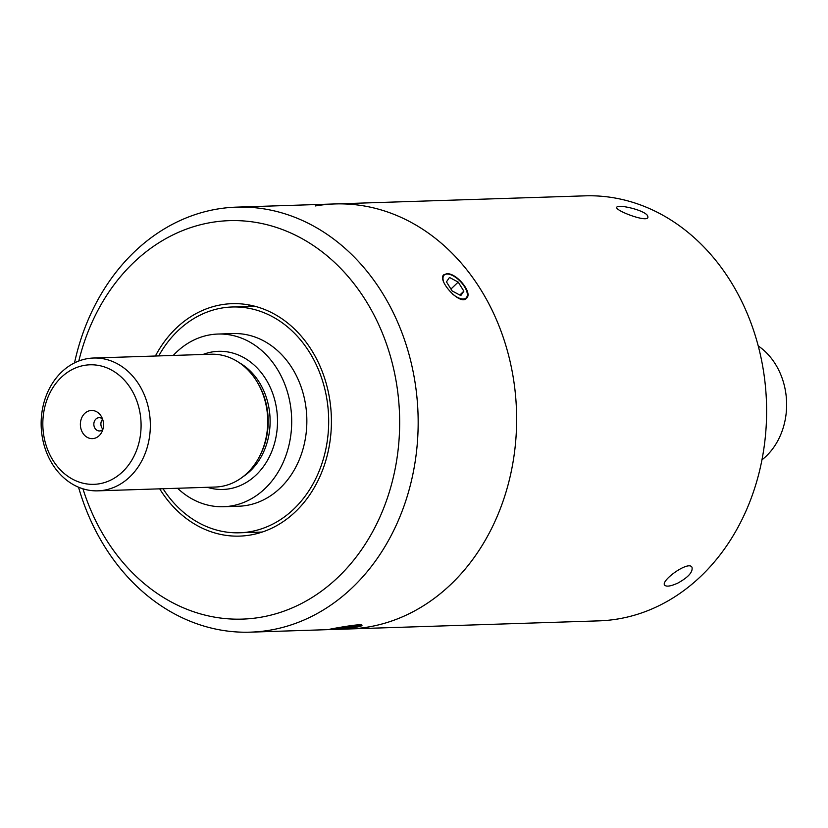 <?xml version="1.0" encoding="UTF-8"?>
<svg xmlns="http://www.w3.org/2000/svg" width="828" height="828" viewBox="0 0 828 828"><rect width="100%" height="100%" fill="white"/><g stroke="black" fill="none" stroke-linecap="round" stroke-linejoin="round"><path stroke-width="1.24" d="M332.452 629.352L329.534 629.321C328.499 629.332 362.705 623.008 361.95 625.233C363.068 627.003 340.577 629.415 332.452 629.352M446.634 273.768L443.777 274.792C436.894 279.988 459.985 305.946 466.423 298.359C473.409 293.029 456.207 272.443 446.634 273.768M78.536 487.206A212.63 174.656 -91.9 0 0 250.346 632.157A212.63 174.656 -91.9 0 0 416.122 389.978A212.63 174.656 -91.9 0 0 236.57 207.135L335.05 203.936A212.63 174.656 88.1 0 1 516.496 410.802A212.63 174.656 88.1 0 1 348.816 628.97A212.63 174.656 -91.9 0 0 368.522 626.962A212.63 174.656 -91.9 0 0 515.823 398.765A212.63 174.656 -91.9 0 0 335.05 203.936A212.63 174.656 -91.9 0 0 315.333 205.944M236.57 207.135A212.63 174.656 -91.9 0 0 74.51 362.902M82.945 488.81A199.341 163.737 -91.9 0 0 277.887 613.165A199.341 163.737 -91.9 0 0 397.75 392.079A199.341 163.737 -91.9 0 0 246.868 221.221A199.341 163.737 -91.9 0 0 78.805 361.018M155.385 356.019A116.282 95.51 88.1 0 1 232.119 303.669A116.282 95.51 88.1 0 1 331.345 416.794A116.282 95.51 88.1 0 1 239.644 536.109A116.282 95.51 88.1 0 1 159.69 488.841M247.437 306.495A116.282 95.51 88.1 0 1 251.132 305.366M258.512 533.191A116.282 95.51 88.1 0 1 254.755 532.3M102.6 419.196A6.645 5.454 -91.9 0 0 102.92 429.214M102.537 419.02A6.645 5.454 -91.9 0 0 99.091 417.674A6.645 5.454 -91.9 0 0 98.47 417.736A6.645 5.454 -91.9 0 0 93.864 424.867A6.645 5.454 -91.9 0 0 99.515 430.953A6.645 5.454 -91.9 0 0 102.869 429.401M90.19 410.605A14.086 11.571 -91.9 0 0 82.314 432.206A14.086 11.571 -91.9 0 0 101.823 432.061A14.086 11.571 -91.9 0 0 101.316 416.422A14.086 11.571 -91.9 0 0 90.19 410.605M140.512 416.215A59.802 49.121 -91.9 0 0 61.2 377.454A59.802 49.121 -91.9 0 0 74.147 480.002A59.802 49.121 -91.9 0 0 140.512 416.215M177.565 488.261A86.381 70.949 -91.9 0 0 223.529 506.715L238.681 506.229A86.381 70.949 -91.9 0 0 306.795 417.591A86.381 70.949 -91.9 0 0 233.082 333.56L217.93 334.046A86.381 70.949 -91.9 0 0 209.929 334.864A86.381 70.949 -91.9 0 0 173.269 355.44M223.529 506.715A86.381 70.949 -91.9 0 0 291.642 418.088A86.381 70.949 -91.9 0 0 217.93 334.046M87.426 358.648A66.447 54.576 -91.9 0 0 41.4 429.96A66.447 54.576 -91.9 0 0 97.89 490.838A66.447 54.576 -91.9 0 0 149.702 415.159A66.447 54.576 -91.9 0 0 93.585 358.017A66.447 54.576 -91.9 0 0 87.426 358.648M97.89 490.838L215.311 487.04A66.447 54.576 -91.9 0 0 259.713 456.042A66.447 54.576 -91.9 0 0 257.322 382.267A66.447 54.576 -91.9 0 0 211.005 354.218L93.585 358.017M761.926 459.871A66.447 54.576 -91.9 0 0 758.241 345.938M259.713 456.042L260.478 454.541A63.787 52.392 -91.9 0 0 258.181 383.716L257.322 382.267M163.033 488.727A112.96 92.788 -91.9 0 0 239.54 532.787A112.96 92.788 -91.9 0 0 328.612 416.888A112.96 92.788 -91.9 0 0 232.223 306.991A112.96 92.788 -91.9 0 0 158.738 355.905M330.124 629.135A15.856 1.025 172.8 0 0 346.342 627.986A15.856 1.025 172.8 0 0 361.422 625.119A15.856 1.025 172.8 0 0 358.079 624.84M347.75 626.113L357.096 625.533L352.262 626.827L340.888 628.317L334.336 628.535L336.033 628.079M352.117 625.699L352.262 626.827M340.753 627.272L340.888 628.317M452.171 293.702A15.856 7.276 46.1 0 0 467.282 293.712A15.856 7.276 46.1 0 0 448.445 274.12A15.856 7.276 46.1 0 0 447.337 274.027A15.856 7.276 46.1 0 0 443.58 281.706M463.856 291.156L460.823 295.586L452.129 290.938L446.458 281.872L449.49 277.452L458.184 282.089L463.856 291.156L459.819 295.047M450.939 289.055L458.184 282.089M250.346 632.157L598.799 620.865A212.63 174.656 -91.9 0 0 618.506 618.868A212.63 174.656 -91.9 0 0 765.807 390.661A212.63 174.656 -91.9 0 0 585.023 195.843L335.05 203.936M677.832 583.088C670.794 586.265 666.385 586.948 664.625 585.117C660.516 580.676 688.648 560.277 691.98 567.252C693.046 571.993 688.327 577.271 677.832 583.088M647.786 216.263L647.91 217.36C647.217 222.867 614.749 210.467 616.798 207.373C616.87 203.688 646.14 210.291 647.786 216.263M207.3 487.299A69.107 56.759 -91.9 0 0 277.452 424.236A69.107 56.759 -91.9 0 0 212.092 351.962A69.107 56.759 -91.9 0 0 202.995 354.477M242.946 476.762A63.787 52.392 -91.9 0 0 270.073 418.782A63.787 52.392 -91.9 0 0 239.24 362.685M239.54 532.787L262.197 532.052M232.223 306.991L254.879 306.256"/></g></svg>
